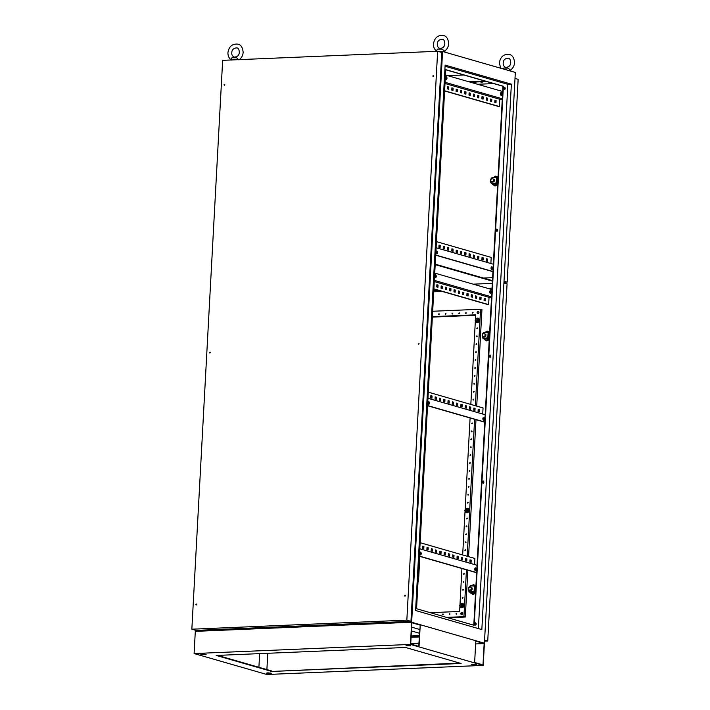 <?xml version="1.0" encoding="UTF-8"?>
<svg xmlns="http://www.w3.org/2000/svg" width="710" height="710" viewBox="0 0 710 710"><rect width="100%" height="100%" fill="white"/><g stroke="black" fill="none" stroke-linecap="round" stroke-linejoin="round"><path stroke-width="1.06" d="M508.067 68.107A3.47 0.515 -176.9 0 0 504.783 67.965A3.47 0.515 -176.9 0 0 503.754 68.062L508.067 68.107L510.437 70.121C512.931 68.346 514.306 65.861 514.555 62.666C514.111 57.821 512.38 55.087 509.354 54.475C503.727 53.889 500.399 56.711 499.352 62.933L500.701 68.222M503.754 68.062A3.47 0.515 -176.9 0 0 503.186 68.284A3.47 0.515 -176.9 0 0 503.177 68.311L502.911 68.861M442.188 49.132A3.47 0.515 -176.9 0 0 438.895 48.999A3.47 0.515 -176.9 0 0 437.866 49.096L442.188 49.132L444.549 51.147C447.043 49.372 448.418 46.887 448.667 43.692C448.223 38.846 446.492 36.112 443.466 35.5C437.839 34.914 434.511 37.736 433.464 43.967C433.366 47.206 434.529 49.682 436.961 51.386M437.866 49.096A3.47 0.515 -176.9 0 0 437.298 49.309A3.47 0.515 -176.9 0 0 437.289 49.345M232.339 57.75L236.661 57.794A3.47 0.515 -176.9 0 0 233.377 57.661A3.47 0.515 -176.9 0 0 232.339 57.75A3.47 0.515 -176.9 0 0 231.78 57.971A3.47 0.515 -176.9 0 0 231.771 57.998M236.661 57.794L238.693 59.809M421.225 553.72A1.447 0.772 -92.4 0 1 420.515 554.945A1.447 0.772 -92.4 0 1 419.681 553.276A1.447 0.772 -92.4 0 1 420.391 552.06A1.447 0.772 -92.4 0 1 421.225 553.72M420.125 552.158A1.447 0.772 -92.4 0 1 420.684 553.747A1.447 0.772 -92.4 0 1 420.24 554.865M476.277 569.571A1.447 0.772 -92.4 0 1 475.567 570.796A1.447 0.772 -92.4 0 1 474.733 569.127A1.447 0.772 -92.4 0 1 475.443 567.902A1.447 0.772 -92.4 0 1 476.277 569.571M475.176 568.009A1.447 0.772 -92.4 0 1 475.735 569.597A1.447 0.772 -92.4 0 1 475.292 570.716M427.828 402.739A1.447 0.772 87.6 0 0 428.671 404.407A1.447 0.772 87.6 0 0 429.381 403.191A1.447 0.772 87.6 0 0 428.547 401.523A1.447 0.772 87.6 0 0 427.828 402.739M428.396 404.327A1.447 0.772 87.6 0 0 428.84 403.209A1.447 0.772 87.6 0 0 428.281 401.62M482.88 418.589A1.447 0.772 87.6 0 0 483.714 420.258A1.447 0.772 87.6 0 0 484.433 419.042A1.447 0.772 87.6 0 0 483.59 417.373A1.447 0.772 87.6 0 0 482.88 418.589M483.439 420.178A1.447 0.772 87.6 0 0 483.892 419.06A1.447 0.772 87.6 0 0 483.324 417.471M436.242 276.421A1.447 0.772 -92.4 0 1 435.532 277.645A1.447 0.772 -92.4 0 1 434.697 275.977A1.447 0.772 -92.4 0 1 435.407 274.752A1.447 0.772 -92.4 0 1 436.242 276.421M435.141 274.859A1.447 0.772 -92.4 0 1 435.709 276.447A1.447 0.772 -92.4 0 1 435.257 277.566M491.293 292.272A1.447 0.772 -92.4 0 1 490.583 293.487A1.447 0.772 -92.4 0 1 489.749 291.828A1.447 0.772 -92.4 0 1 490.459 290.603A1.447 0.772 -92.4 0 1 491.293 292.272M490.193 290.709A1.447 0.772 -92.4 0 1 490.752 292.298A1.447 0.772 -92.4 0 1 490.308 293.416M492.58 268.504A1.447 0.772 -92.4 0 1 491.87 269.72A1.447 0.772 -92.4 0 1 491.036 268.06A1.447 0.772 -92.4 0 1 491.746 266.836A1.447 0.772 -92.4 0 1 492.58 268.504M491.48 266.942A1.447 0.772 -92.4 0 1 492.039 268.522A1.447 0.772 -92.4 0 1 491.595 269.64M437.529 252.653A1.447 0.772 -92.4 0 1 436.819 253.869A1.447 0.772 -92.4 0 1 435.984 252.21A1.447 0.772 -92.4 0 1 436.694 250.985A1.447 0.772 -92.4 0 1 437.529 252.653M436.428 251.091A1.447 0.772 -92.4 0 1 436.996 252.671A1.447 0.772 -92.4 0 1 436.543 253.789M446.972 78.349A1.447 0.772 -92.4 0 1 446.262 79.573A1.447 0.772 -92.4 0 1 445.427 77.905A1.447 0.772 -92.4 0 1 446.137 76.68A1.447 0.772 -92.4 0 1 446.972 78.349M445.871 76.786A1.447 0.772 -92.4 0 1 446.43 78.375A1.447 0.772 -92.4 0 1 445.986 79.493M502.023 94.199A1.447 0.772 -92.4 0 1 501.304 95.415A1.447 0.772 -92.4 0 1 500.47 93.755A1.447 0.772 -92.4 0 1 501.189 92.531A1.447 0.772 -92.4 0 1 502.023 94.199M500.923 92.637A1.447 0.772 -92.4 0 1 501.482 94.226A1.447 0.772 -92.4 0 1 501.038 95.344M444.851 70.405A1.127 0.604 -92.4 0 1 444.966 71.204A1.127 0.604 -92.4 0 1 444.771 71.905M437.174 212.228A1.127 0.604 -92.4 0 1 437.289 213.018A1.127 0.604 -92.4 0 1 437.085 213.728M430.349 338.2A1.127 0.604 -92.4 0 1 430.464 338.998A1.127 0.604 -92.4 0 1 430.269 339.7M423.524 464.171A1.127 0.604 -92.4 0 1 423.639 464.97A1.127 0.604 -92.4 0 1 423.444 465.671M415.847 605.994A1.127 0.604 -92.4 0 1 415.962 606.793A1.127 0.604 -92.4 0 1 415.767 607.494M476.17 624.125A1.127 0.604 -92.4 0 1 475.62 625.075A1.127 0.604 -92.4 0 1 474.972 623.779A1.127 0.604 -92.4 0 1 475.522 622.83A1.127 0.604 -92.4 0 1 476.17 624.125M475.416 625.013A1.127 0.604 87.6 0 0 475.771 624.143A1.127 0.604 87.6 0 0 475.327 622.901M483.856 482.303A1.127 0.604 -92.4 0 1 483.297 483.253A1.127 0.604 -92.4 0 1 482.649 481.957A1.127 0.604 -92.4 0 1 483.208 481.007A1.127 0.604 -92.4 0 1 483.856 482.303M483.093 483.199A1.127 0.604 87.6 0 0 483.448 482.321A1.127 0.604 87.6 0 0 483.004 481.087M490.672 356.331A1.127 0.604 -92.4 0 1 490.122 357.281A1.127 0.604 -92.4 0 1 489.474 355.985A1.127 0.604 -92.4 0 1 490.024 355.036A1.127 0.604 -92.4 0 1 490.672 356.331M489.918 357.228A1.127 0.604 87.6 0 0 490.273 356.349A1.127 0.604 87.6 0 0 489.829 355.106M497.497 230.359A1.127 0.604 -92.4 0 1 496.947 231.309A1.127 0.604 -92.4 0 1 496.29 230.013A1.127 0.604 -92.4 0 1 496.849 229.064A1.127 0.604 -92.4 0 1 497.497 230.359M496.734 231.247A1.127 0.604 87.6 0 0 497.089 230.377A1.127 0.604 87.6 0 0 496.645 229.135M505.183 88.537A1.127 0.604 -92.4 0 1 504.624 89.487A1.127 0.604 -92.4 0 1 503.976 88.191A1.127 0.604 -92.4 0 1 504.526 87.241A1.127 0.604 -92.4 0 1 505.183 88.537M504.419 89.433A1.127 0.604 87.6 0 0 504.774 88.555A1.127 0.604 87.6 0 0 504.331 87.312M463.825 74.994L447.735 75.668M419.228 636.497L412.377 636.79M476.632 572.748L419.858 556.4M434.342 280.379L491.568 296.86L476.641 572.571L419.867 556.232L418.492 581.579L418.03 581.446M445.063 82.307L502.298 98.788L491.568 296.86M445.747 69.784L502.973 86.265L502.298 98.788M476.641 572.571L473.792 625.208M485.187 414.746L427.952 398.274M434.271 281.568L489.039 297.33L491.551 297.224M436.109 247.737L493.335 264.218M445.001 83.496L499.769 99.258L502.281 99.151M483.421 278.045L492.607 277.663M436.819 285.704L437.502 285.677M473.224 284.169L492.305 283.37M433.783 290.576L438.54 290.372M449.696 289.902L450.38 289.875M487.592 288.304L492.048 288.118M445.756 69.66L503.381 86.247L474.182 625.324L416.557 608.727L445.756 69.66M445.072 66.243L507.854 84.321L478.38 628.59M515.327 72.438L484.415 643.198L411.649 622.244L410.442 644.432L194.105 653.546L266.871 674.5L483.208 665.385L484.415 643.198L411.649 622.244L195.303 631.367L411.649 622.244L442.561 51.484L515.327 72.438M433.721 291.801L442.241 291.437M454.001 290.94L454.693 290.914M491.284 289.369L491.977 289.343M493.681 83.585L477.59 84.268M470.446 82.209L486.536 81.535M482.773 82.058L480.883 82.138L482.773 82.058M476.011 82.342L474.12 82.422L476.011 82.342M488.862 82.2L487.655 81.854M469.008 81.801L485.099 81.118M481.833 629.584L415.598 610.511L445.135 65.098L511.369 84.171L481.833 629.584M195.365 630.214L194.105 653.546M438.904 51.635L442.561 51.484M411.143 635.956L419.282 635.619M411.418 630.933L419.406 633.231M419.202 636.976L411.072 637.323M411.125 636.435L419.255 636.089M419.14 636.506L417.24 636.586M475.7 624.56L475.425 622.981M507.854 84.321L511.369 84.171M435.195 264.644L492.421 281.124M435.221 264.173L492.447 280.645M445.463 75.02L502.689 91.492M499.769 99.258L499.37 106.553L498.828 106.571L444.602 90.96M447.584 86.833L448.258 87.019L448.152 89.069M451.888 88.067L452.563 88.262L452.447 90.303M456.193 89.309L456.858 89.504L456.752 91.546M460.488 90.543L461.163 90.738L461.056 92.779M464.793 91.785L465.467 91.98L465.352 94.022M469.088 93.019L469.763 93.214L469.656 95.255M473.392 94.261L474.067 94.457L473.952 96.498M477.697 95.495L478.362 95.69L478.256 97.731M481.992 96.737L482.667 96.933L482.56 98.974M486.297 97.971L486.971 98.166L486.856 100.208M490.592 99.214L491.267 99.409L491.16 101.45M494.897 100.447L495.571 100.642L495.456 102.684M492.944 271.504L435.709 255.023M436.437 241.631L491.205 257.402L490.867 263.508M439.011 245.287L439.676 245.483L439.57 247.524M443.306 246.53L443.981 246.716L443.865 248.766M447.611 247.763L448.285 247.959L448.17 250M451.906 249.006L452.581 249.192L452.474 251.242M456.21 250.239L456.885 250.435L456.77 252.476M460.506 251.482L461.18 251.668L461.074 253.718M464.81 252.716L465.485 252.911L465.37 254.952M469.115 253.958L469.78 254.153L469.674 256.195M473.41 255.192L474.085 255.387L473.978 257.428M477.715 256.434L478.389 256.63L478.274 258.671M482.01 257.668L482.685 257.863L482.578 259.904M486.315 258.91L486.989 259.106L486.874 261.147M492.935 271.681L435.7 255.201M499.37 106.553L444.611 90.782M448.8 87.002L447.602 86.655L447.477 88.874L448.684 89.22L448.8 87.002L448.258 87.019M453.104 88.235L451.897 87.889L451.782 90.108L452.98 90.454L453.104 88.235L452.563 88.262M457.4 89.478L456.202 89.132L456.077 91.35L457.284 91.696L457.4 89.478L456.858 89.504M461.704 90.711L460.497 90.365L460.382 92.584L461.58 92.93L461.704 90.711L461.163 90.738M466.009 91.954L464.801 91.608L464.677 93.826L465.884 94.173L466.009 91.954L465.467 91.98M470.304 93.196L469.097 92.841L468.982 95.06L470.189 95.406L470.304 93.196L469.763 93.214M474.608 94.43L473.401 94.084L473.286 96.303L474.484 96.649L474.608 94.43L474.067 94.457M478.904 95.672L477.706 95.326L477.582 97.536L478.788 97.891L478.904 95.672L478.362 95.69M483.208 96.906L482.001 96.56L481.886 98.779L483.084 99.125L483.208 96.906L482.667 96.933M487.513 98.149L486.306 97.802L486.181 100.021L487.388 100.367L487.513 98.149L486.971 98.166M491.808 99.382L490.601 99.036L490.486 101.255L491.693 101.601L491.808 99.382L491.267 99.409M496.112 100.625L494.905 100.279L494.781 102.497L495.988 102.843L496.112 100.625L495.571 100.642M440.218 245.456L439.02 245.11L438.895 247.328L440.102 247.675L440.218 245.456L439.676 245.483M444.522 246.698L443.315 246.352L443.2 248.571L444.398 248.917L444.522 246.698L443.981 246.716M448.818 247.932L447.62 247.586L447.495 249.805L448.702 250.151L448.818 247.932L448.285 247.959M453.122 249.174L451.915 248.828L451.8 251.047L453.007 251.393L453.122 249.174L452.581 249.192M457.426 250.408L456.219 250.062L456.095 252.281L457.302 252.627L457.426 250.408L456.885 250.435M461.722 251.651L460.524 251.305L460.399 253.523L461.606 253.869L461.722 251.651L461.18 251.668M466.026 252.884L464.819 252.538L464.704 254.757L465.902 255.103L466.026 252.884L465.485 252.911M470.322 254.127L469.124 253.781L468.999 255.999L470.206 256.345L470.322 254.127L469.78 254.153M474.626 255.369L473.419 255.014L473.304 257.233L474.502 257.579L474.626 255.369L474.085 255.387M478.93 256.603L477.723 256.257L477.599 258.476L478.806 258.822L478.93 256.603L478.389 256.63M483.226 257.845L482.019 257.49L481.904 259.709L483.111 260.064L483.226 257.845L482.685 257.863M487.53 259.079L486.323 258.733L486.208 260.952L487.406 261.298L487.53 259.079L486.989 259.106M434.733 273.093L491.968 289.565M489.039 297.33L488.64 304.625L488.098 304.643L433.872 289.032M436.863 284.905L437.537 285.092L437.422 287.142M441.158 286.139L441.833 286.334L441.726 288.375M445.463 287.381L446.137 287.577L446.022 289.618M449.767 288.615L450.433 288.81L450.326 290.851M454.063 289.858L454.737 290.053L454.622 292.094M458.367 291.091L459.042 291.286L458.926 293.328M462.663 292.334L463.337 292.529L463.231 294.57M466.967 293.567L467.641 293.762L467.526 295.804M471.262 294.81L471.937 295.005L471.83 297.046M475.567 296.043L476.241 296.239L476.126 298.28M479.871 297.286L480.537 297.481L480.43 299.522M484.167 298.519L484.841 298.715L484.735 300.756M488.64 304.625L433.881 288.855M438.079 285.074L436.872 284.728L436.748 286.946L437.955 287.293L438.079 285.074L437.537 285.092M442.374 286.308L441.167 285.961L441.052 288.18L442.259 288.526L442.374 286.308L441.833 286.334M446.679 287.55L445.472 287.204L445.347 289.423L446.555 289.769L446.679 287.55L446.137 287.577M450.974 288.784L449.776 288.438L449.652 290.656L450.859 291.002L450.974 288.784L450.433 288.81M455.279 290.026L454.072 289.68L453.956 291.899L455.154 292.245L455.279 290.026L454.737 290.053M459.574 291.269L458.376 290.914L458.252 293.132L459.459 293.478L459.574 291.269L459.042 291.286M463.878 292.502L462.672 292.156L462.556 294.375L463.763 294.721L463.878 292.502L463.337 292.529M468.183 293.745L466.976 293.399L466.852 295.608L468.059 295.964L468.183 293.745L467.641 293.762M472.478 294.978L471.28 294.632L471.156 296.851L472.363 297.197L472.478 294.978L471.937 295.005M476.783 296.221L475.576 295.875L475.46 298.094L476.659 298.44L476.783 296.221L476.241 296.239M481.078 297.454L479.88 297.108L479.756 299.327L480.963 299.673L481.078 297.454L480.537 297.481M485.383 298.697L484.176 298.351L484.06 300.57L485.258 300.916L485.383 298.697L484.841 298.715M427.562 405.561L484.788 422.042M482.72 414.036L483.048 407.939L428.281 392.168M430.855 395.825L431.529 396.02L431.414 398.061M435.159 397.059L435.825 397.254L435.718 399.295M439.454 398.301L440.129 398.496L440.014 400.538M443.759 399.535L444.424 399.73L444.318 401.771M448.054 400.777L448.729 400.972L448.622 403.014M452.359 402.011L453.033 402.206L452.918 404.247M456.654 403.253L457.329 403.449L457.222 405.49M460.959 404.487L461.633 404.682L461.518 406.723M465.263 405.73L465.929 405.925L465.822 407.966M469.559 406.963L470.233 407.158L470.127 409.2M473.863 408.206L474.537 408.401L474.422 410.442M478.158 409.448L478.833 409.635L478.726 411.676M427.553 405.738L484.779 422.21M432.07 395.994L430.863 395.647L430.739 397.866L431.946 398.212L432.07 395.994L431.529 396.02M436.366 397.227L435.168 396.881L435.044 399.1L436.251 399.446L436.366 397.227L435.825 397.254M440.67 398.47L439.463 398.124L439.348 400.342L440.546 400.688L440.67 398.47L440.129 398.496M444.966 399.712L443.768 399.357L443.643 401.576L444.851 401.931L444.966 399.712L444.424 399.73M449.27 400.946L448.063 400.6L447.948 402.818L449.146 403.165L449.27 400.946L448.729 400.972M453.575 402.188L452.368 401.842L452.243 404.052L453.45 404.407L453.575 402.188L453.033 402.206M457.87 403.422L456.672 403.076L456.548 405.295L457.755 405.641L457.87 403.422L457.329 403.449M462.174 404.664L460.967 404.318L460.852 406.537L462.05 406.883L462.174 404.664L461.633 404.682M466.47 405.898L465.272 405.552L465.148 407.771L466.355 408.117L466.47 405.898L465.929 405.925M470.774 407.141L469.567 406.794L469.452 409.013L470.65 409.359L470.774 407.141L470.233 407.158M475.079 408.374L473.872 408.028L473.747 410.247L474.954 410.593L475.079 408.374L474.537 408.401M479.374 409.617L478.167 409.271L478.052 411.489L479.259 411.836L479.374 409.617L478.833 409.635M419.805 548.803L477.031 565.284M420.134 542.706L474.892 558.468L474.564 564.574M422.698 546.354L423.373 546.549L423.267 548.59M427.003 547.596L427.677 547.792L427.562 549.833M431.298 548.83L431.973 549.025L431.866 551.066M435.603 550.072L436.277 550.268L436.162 552.309M439.907 551.306L440.573 551.501L440.466 553.543M444.203 552.549L444.877 552.744L444.771 554.785M448.507 553.791L449.181 553.977L449.066 556.028M452.802 555.025L453.477 555.22L453.37 557.261M457.107 556.267L457.781 556.454L457.666 558.504M461.411 557.501L462.077 557.696L461.97 559.737M465.707 558.743L466.381 558.93L466.275 560.98M470.011 559.977L470.686 560.172L470.57 562.213M423.914 546.531L423.799 548.75L422.592 548.404L422.707 546.185L423.373 546.549M428.219 547.765L428.094 549.984L426.887 549.638L427.012 547.419L427.677 547.792M432.514 549.007L432.399 551.226L431.192 550.88L431.316 548.661L431.973 549.025M436.819 550.241L436.694 552.46L435.496 552.114L435.612 549.895L436.277 550.268M441.114 551.484L440.999 553.702L439.792 553.356L439.916 551.137L440.573 551.501M445.418 552.717L445.294 554.936L444.096 554.59L444.211 552.371L444.877 552.744M449.723 553.96L449.599 556.178L448.392 555.832L448.516 553.614L449.181 553.977M454.018 555.193L453.903 557.412L452.696 557.066L452.811 554.847L453.477 555.22M458.323 556.436L458.198 558.655L457 558.308L457.116 556.09L457.781 556.454M462.618 557.669L462.503 559.888L461.296 559.542L461.42 557.323L462.077 557.696M466.923 558.912L466.798 561.131L465.6 560.785L465.716 558.566L466.381 558.93M471.227 560.146L471.103 562.364L469.896 562.018L470.02 559.799L470.686 560.172M418.03 581.605L418.492 581.579M476.942 322.589A2.281 1.89 -73.9 0 0 478.203 318.213M475.86 321.772A2.281 1.89 -73.9 0 0 479.365 320.601A2.281 1.89 -73.9 0 0 476.499 318.559M478.274 320.086L477.404 321.701L475.842 321.772L478.087 321.905L478.957 320.281L478.265 318.737L477.582 318.533L477.848 319.287A1.606 1.331 -73.9 0 0 475.425 320.973A1.606 1.331 -73.9 0 0 477.848 319.287L478.957 320.281M475.842 321.772L475.15 320.219L475.505 319.385L476.019 318.604L477.582 318.533M477.404 321.701L478.087 321.905M466.647 512.735A2.281 1.89 -73.9 0 0 467.908 508.36M465.565 511.928A2.281 1.89 -73.9 0 0 469.07 510.747A2.281 1.89 -73.9 0 0 466.204 508.706M467.979 510.233L467.109 511.857L465.547 511.919L467.792 512.052L468.662 510.437L467.961 508.884L467.278 508.688L467.553 509.443A1.606 1.331 -73.9 0 0 465.121 511.12A1.606 1.331 -73.9 0 0 467.553 509.443L468.662 510.437M465.547 511.919L464.855 510.366L465.21 509.54L465.716 508.75L467.278 508.688M467.109 511.857L467.792 512.052M461.5 607.813A2.281 1.89 -73.9 0 0 462.76 603.438M460.417 606.997A2.281 1.89 -73.9 0 0 463.914 605.825A2.281 1.89 -73.9 0 0 461.056 603.784M462.822 605.31L461.961 606.926L460.399 606.997L462.645 607.13L463.506 605.506L462.813 603.953L462.13 603.757L462.405 604.512A1.606 1.331 -73.9 0 0 459.973 606.198A1.606 1.331 -73.9 0 0 462.405 604.512L463.506 605.506M460.399 606.997L459.707 605.444L460.062 604.609L460.568 603.828L462.13 603.757M461.961 606.926L462.645 607.13M477.786 313.589L477.777 313.58A1.127 0.932 -73.9 0 0 477.786 313.589A1.127 0.932 -73.9 0 0 478.398 311.424A1.127 0.932 -73.9 0 0 477.777 313.58A1.127 0.932 -73.9 0 0 478.407 311.424L478.398 311.424M478.247 311.557A0.959 0.799 106.1 0 1 478.371 311.628A1.145 0.63 -65.5 0 0 477.67 313.376A0.959 0.799 106.1 0 1 477.413 313.261A1.145 0.63 -65.5 0 1 478.114 311.512A0.959 0.799 106.1 0 1 478.247 311.557M478.114 311.512L477.413 313.261M461.482 614.656L461.473 614.656A1.127 0.932 -73.9 0 0 462.095 612.49A1.127 0.932 -73.9 0 0 461.473 614.656A1.127 0.932 -73.9 0 0 462.095 612.49L462.103 612.499M461.944 612.623A0.959 0.799 106.1 0 1 462.068 612.703A1.145 0.63 -65.5 0 0 461.358 614.452A0.959 0.799 106.1 0 1 461.101 614.336A1.145 0.63 -65.5 0 1 461.811 612.579A0.959 0.799 106.1 0 1 461.944 612.623M461.811 612.579L461.101 614.336M455.98 613.822L456.246 614.265L456.787 613.786L456.512 613.342L455.98 613.822M472.283 312.746L472.558 313.199L473.091 312.719L472.824 312.267L472.283 312.746M449.217 614.106L449.492 614.549L450.025 614.07L449.758 613.626L449.217 614.106M465.52 313.039L465.796 313.483L466.337 313.003L466.062 312.56L465.52 313.039M442.454 614.39L442.729 614.833L443.271 614.354L442.996 613.91L442.454 614.39M458.758 313.323L459.033 313.767L459.574 313.287L459.299 312.844L458.758 313.323M452.004 313.607L452.27 314.051L452.811 313.571L452.536 313.128L452.004 313.607M445.241 313.891L445.516 314.335L446.049 313.855L445.782 313.412L445.241 313.891M438.478 314.175L438.753 314.619L439.295 314.139L439.02 313.696L438.478 314.175M462.245 597.749L462.521 598.193L463.053 597.713L462.787 597.27L462.245 597.749M462.672 589.824L462.947 590.267L463.488 589.788L463.213 589.344L462.672 589.824M463.106 581.898L463.373 582.342L463.914 581.863L463.639 581.419L463.106 581.898M463.532 573.982L463.808 574.425L464.34 573.946L464.074 573.503L463.532 573.982M464.819 550.206L465.094 550.658L465.627 550.179L465.361 549.726L464.819 550.206M465.245 542.289L465.52 542.733L466.062 542.254L465.787 541.81L465.245 542.289M465.68 534.364L465.946 534.808L466.488 534.328L466.213 533.884L465.68 534.364M466.106 526.438L466.381 526.882L466.914 526.403L466.647 525.959L466.106 526.438M466.532 518.522L466.807 518.966L467.349 518.486L467.073 518.034L466.532 518.522M467.393 502.671L467.668 503.115L468.201 502.636L467.934 502.192L467.393 502.671M467.819 494.746L468.094 495.198L468.635 494.719L468.36 494.266L467.819 494.746M468.254 486.829L468.52 487.273L469.061 486.794L468.786 486.35L468.254 486.829M468.68 478.904L468.955 479.348L469.487 478.868L469.221 478.425L468.68 478.904M469.106 470.978L469.381 471.422L469.922 470.943L469.647 470.499L469.106 470.978M469.541 463.053L469.807 463.506L470.348 463.026L470.073 462.574L469.541 463.053M469.967 455.137L470.242 455.58L470.783 455.101L470.508 454.657L469.967 455.137M470.393 447.211L470.668 447.655L471.209 447.176L470.934 446.732L470.393 447.211M470.828 439.286L471.103 439.738L471.635 439.25L471.369 438.807L470.828 439.286M471.254 431.369L471.529 431.813L472.07 431.334L471.795 430.89L471.254 431.369M471.688 423.444L471.955 423.888L472.496 423.408L472.221 422.965L471.688 423.444M472.975 399.677L473.242 400.12L473.783 399.641L473.508 399.197L472.975 399.677M473.401 391.751L473.676 392.195L474.209 391.716L473.943 391.272L473.401 391.751M473.827 383.826L474.103 384.27L474.644 383.79L474.369 383.347L473.827 383.826M474.262 375.909L474.528 376.353L475.07 375.874L474.795 375.43L474.262 375.909M474.688 367.984L474.963 368.428L475.496 367.949L475.23 367.505L474.688 367.984M475.114 360.059L475.389 360.502L475.931 360.023L475.656 359.579L475.114 360.059M475.549 352.133L475.815 352.586L476.357 352.107L476.082 351.654L475.549 352.133M475.975 344.217L476.25 344.661L476.783 344.181L476.516 343.738L475.975 344.217M476.401 336.291L476.676 336.735L477.218 336.256L476.942 335.812L476.401 336.291M476.836 328.366L477.102 328.81L477.644 328.331L477.368 327.887L476.836 328.366M461.66 605.222A0.959 0.799 -73.9 0 0 460.036 605.293A0.959 0.799 -73.9 0 0 461.66 605.222M466.807 510.144A0.959 0.799 -73.9 0 0 465.183 510.215A0.959 0.799 -73.9 0 0 466.807 510.144M477.102 319.997A0.959 0.799 -73.9 0 0 475.478 320.068A0.959 0.799 -73.9 0 0 477.102 319.997M475.656 315.275L432.354 317.104M447.966 617.771L465.298 617.043L467.828 570.219M468.565 556.649L475.984 419.681M476.721 406.111L481.939 309.64L480.563 309.24L432.665 311.255M503.922 282.935L507.073 283.84L487.734 641.006L484.522 641.139M484.584 640.101L487.734 641.006M436.49 614.469L435.878 614.292M446.59 617.38L463.923 616.644L466.452 569.819M467.189 556.25L474.608 419.282M475.345 405.721L480.563 309.24M430.304 612.686L459.61 611.452L459.903 606.038M475.425 319.553L475.682 314.823L432.372 316.642M459.973 604.778L461.935 568.524M462.672 554.954L465.059 510.96M465.121 509.709L470.091 417.986M470.828 404.416L475.354 320.813M463.923 616.644L465.298 617.043M488.196 332.369L484.761 332.493A2.884 2.396 -73.9 0 0 482.17 335.448A2.884 2.396 -73.9 0 0 483.803 338.129A2.884 2.396 -73.9 0 0 484.451 338.2L489.35 337.809M484.069 338.182A2.884 2.396 -73.9 0 0 484.318 338.271A2.884 2.396 -73.9 0 0 484.966 338.351M489.678 331.792L488.445 331.863M484.451 338.2L488.728 337.987M485.063 334.188L483.838 333.372L482.516 334.295L482.418 336.016L483.652 336.833L484.974 335.91L485.063 334.188L485.924 334.428L483.838 333.372M486.891 337.942L487.406 338.093M483.652 336.833L484.513 337.072L485.835 336.158L485.924 334.428M484.974 335.91L485.835 336.158M487.885 338.04L488.329 338.173M487.894 337.933L488.214 332.014L488.116 337.88M485.143 332.342L487.158 331.064L488.72 331.836M487.158 331.064L488.799 332.191M489.288 339.007L486.625 340.951L489.252 339.85M486.625 340.951L483.102 338.395M485.294 332.253A4.331 3.594 106.1 0 1 488.285 331.916M489.305 338.759A4.331 3.594 106.1 0 1 488.4 339.602A4.331 3.594 106.1 0 1 484.744 339.753A4.331 3.594 106.1 0 1 483.821 338.839M482.294 336.54L482.267 337.081A3.612 3 -73.9 0 0 483.688 338.803L486.199 338.697A3.612 3 -73.9 0 0 486.936 338.137M487.078 332.555A3.612 3 -73.9 0 0 486.545 332.2L484.042 332.307A3.612 3 -73.9 0 0 482.427 334.144L482.418 334.348M489.101 337.995A3.612 3 106.1 0 1 487.85 339.167L483.688 338.803M486.199 338.697L487.85 339.167M486.545 332.2L487.566 332.484M474.466 585.901L471.023 586.034A2.884 2.396 -73.9 0 0 468.44 588.981A2.884 2.396 -73.9 0 0 470.073 591.661A2.884 2.396 -73.9 0 0 470.721 591.732L474.999 591.519M470.339 591.714A2.884 2.396 -73.9 0 0 470.588 591.803A2.884 2.396 -73.9 0 0 471.236 591.883M475.948 585.324L474.706 585.395M470.721 591.732L475.62 591.341M471.334 587.72L470.109 586.904L468.786 587.827L468.689 589.548L469.922 590.365L471.245 589.442L471.334 587.72L472.194 587.969L470.109 586.904M473.162 591.474L473.676 591.625M469.922 590.365L470.783 590.613L472.106 589.691L472.194 587.969M471.245 589.442L472.106 589.691M474.156 591.572L474.599 591.705M474.165 591.474L474.484 585.528L474.386 591.412M471.413 585.874L473.428 584.596L474.99 585.368M473.428 584.596L475.07 585.723M475.558 592.539L472.896 594.483L475.522 593.382M472.896 594.483L469.372 591.927M471.555 585.785A4.331 3.594 106.1 0 1 474.555 585.448M475.567 592.291A4.331 3.594 106.1 0 1 474.662 593.134A4.331 3.594 106.1 0 1 471.014 593.285A4.331 3.594 106.1 0 1 470.091 592.371M468.565 590.072L468.538 590.613A3.612 3 -73.9 0 0 469.958 592.335L472.469 592.229A3.612 3 -73.9 0 0 473.206 591.67M473.348 586.087A3.612 3 -73.9 0 0 472.816 585.732L470.313 585.839A3.612 3 -73.9 0 0 468.698 587.676L468.689 587.88M475.372 591.528A3.612 3 106.1 0 1 474.12 592.699L469.958 592.335M472.469 592.229L474.12 592.699M472.816 585.732L473.827 586.025M496.583 177.456L493.148 177.589A2.884 2.396 -73.9 0 0 490.557 180.544A2.884 2.396 -73.9 0 0 492.19 183.215A2.884 2.396 -73.9 0 0 492.838 183.295L497.115 183.073M492.456 183.278A2.884 2.396 -73.9 0 0 492.713 183.366A2.884 2.396 -73.9 0 0 493.352 183.446M498.065 176.879L496.831 176.95M492.838 183.295L497.745 182.905M493.459 179.275L492.225 178.467L490.903 179.381L490.814 181.112L492.039 181.92L493.361 181.006L493.459 179.275L494.32 179.523L492.225 178.467M495.278 183.029L495.793 183.18M492.039 181.92L492.9 182.168L494.222 181.254L494.32 179.523M493.361 181.006L494.222 181.254M496.272 183.127L496.716 183.26M496.281 183.02L496.609 177.101L496.503 182.976M493.539 177.438L495.544 176.16L497.106 176.923M495.544 176.16L497.186 177.287M497.674 184.103L495.012 186.038L497.648 184.937M495.012 186.038L491.489 183.482M493.681 177.34A4.331 3.594 106.1 0 1 496.672 177.012M497.692 183.846A4.331 3.594 106.1 0 1 496.787 184.698A4.331 3.594 106.1 0 1 493.13 184.849A4.331 3.594 106.1 0 1 492.216 183.925M490.69 181.636L490.654 182.177A3.612 3 -73.9 0 0 492.083 183.89L494.586 183.784A3.612 3 -73.9 0 0 495.323 183.233M495.465 177.642A3.612 3 -73.9 0 0 494.941 177.287L492.429 177.393A3.612 3 -73.9 0 0 490.814 179.239L490.805 179.435M497.488 183.082A3.612 3 106.1 0 1 496.237 184.263L492.083 183.89M494.586 183.784L496.237 184.263M494.941 177.287L495.953 177.58M514.998 78.428L518.149 79.334L507.171 282.163L503.958 282.296M504.011 281.258L507.171 282.163M432.798 75.988L433.073 76.431L433.615 75.952L433.34 75.508L432.798 75.988M433.207 76.44L433.464 75.571M418.296 343.782L418.572 344.226L419.104 343.746L418.838 343.303L418.296 343.782M418.705 344.235L418.953 343.365M404.656 595.726L404.922 596.169L405.463 595.69L405.188 595.246L404.656 595.726M405.064 596.178L405.312 595.308M195.88 604.521L196.155 604.964L196.697 604.485L196.421 604.041L195.88 604.521M196.288 604.982L196.546 604.103M209.53 352.577L209.796 353.021L210.337 352.542L210.062 352.098L209.53 352.577M209.938 353.03L210.187 352.16M224.032 84.783L224.307 85.227L224.839 84.747L224.573 84.304L224.032 84.783M224.44 85.236L224.688 84.366M222.656 60.332L191.851 629.202L406.839 620.141L437.644 51.28L222.656 60.332M437.644 51.28L441.771 52.46L410.966 621.33L195.978 630.391L191.851 629.202M410.966 621.33L406.839 620.141M267.83 672.814L266.596 673.16L271.282 673.284L267.83 672.814M472.274 664.196L471.236 664.427L472.993 664.844L476.605 664.746L472.274 664.196M471.813 664.232L476.055 664.489M201.746 653.963L200.708 654.185L202.465 654.611L206.077 654.505L201.746 653.963M201.285 653.999L205.527 654.256M407.274 645.301L406.031 645.647L410.717 645.772L407.274 645.301M484.149 643.571L482.995 664.871L474.635 662.466L475.789 641.166L484.149 643.571L475.638 643.934M267.776 653.28L266.889 669.592M410.744 643.464L418.873 643.127M410.717 643.908L418.847 643.571M271.788 671.456L461.092 663.477L405.525 647.476L216.222 655.454L271.788 671.456L459.752 663.087M217.588 655.401L271.815 671.012M259.647 653.626L258.901 667.293M410.708 644.059L411.862 622.759L420.222 625.164L419.069 646.464L410.708 644.059M410.442 644.432L483.208 665.385M266.969 672.92L270.927 673.08M406.413 645.408L410.362 645.567M420.222 625.164L418.696 646.357M411.623 627.152L419.61 629.459M488.489 337.853L488.808 331.827M487.814 338.022L488.116 332.395M474.75 591.386L475.079 585.359M474.076 591.554L474.386 585.928M496.876 182.94L497.204 176.923M496.201 183.118L496.503 177.482M473.011 664.4L472.993 664.844M202.492 654.167L202.465 654.611M203.371 654.247L203.353 654.691M473.898 664.48L473.872 664.924M503.204 63.146C503.008 65.036 503.816 66.465 505.627 67.423C508.946 67.193 510.641 65.533 510.712 62.453C510.561 59.871 509.753 58.442 508.289 58.176C504.97 58.406 503.275 60.066 503.204 63.146M510.596 70.015L511.022 71.195M437.316 44.171C437.12 46.061 437.928 47.49 439.738 48.457C443.058 48.218 444.753 46.567 444.824 43.487C444.673 40.896 443.865 39.467 442.401 39.201C439.082 39.432 437.387 41.091 437.316 44.171M437.298 49.309L436.313 51.333M444.708 51.04L445.143 52.229M231.442 60.048C229.002 58.344 227.839 55.868 227.945 52.62C228.984 46.398 232.321 43.576 237.939 44.162C240.965 44.774 242.705 47.508 243.148 52.354C242.891 55.549 241.515 58.034 239.03 59.809M231.788 52.833C231.602 54.723 232.41 56.152 234.211 57.111C237.53 56.88 239.226 55.22 239.297 52.141C239.155 49.558 238.347 48.129 236.874 47.863C233.555 48.094 231.859 49.753 231.788 52.833M231.78 57.971L230.786 59.995M478.061 311.406A1.154 1.154 0 0 0 477.475 313.421M461.757 612.473A1.154 1.154 0 0 0 461.172 614.487M483.803 338.129L484.318 338.271M470.073 591.661L470.588 591.803M492.19 183.215L492.713 183.366"/></g></svg>

